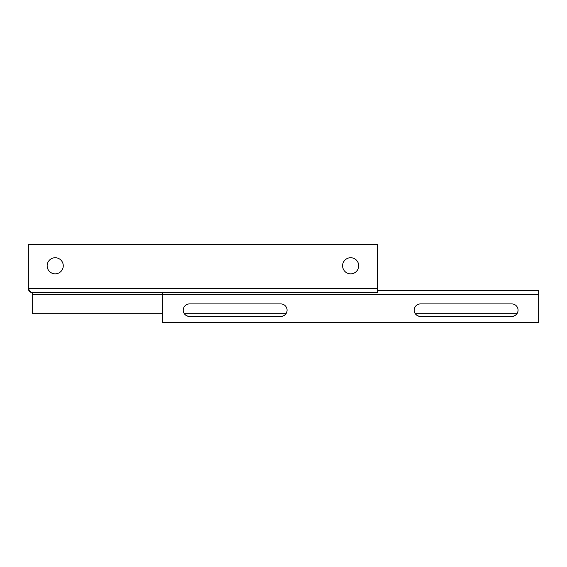<?xml version="1.0" encoding="UTF-8"?>
<svg xmlns="http://www.w3.org/2000/svg" width="567" height="567" viewBox="0 0 567 567"><rect width="100%" height="100%" fill="white"/><g stroke="black" fill="none" stroke-linecap="round" stroke-linejoin="round"><path stroke-width="0.85" d="M55.205 273.847A8.058 8.058 0 0 1 47.153 265.788A8.058 8.058 0 0 1 55.205 257.73A8.058 8.058 0 0 1 63.263 265.788A8.058 8.058 0 0 1 55.205 273.847M350.647 257.73A8.058 8.058 0 0 0 342.588 265.788A8.058 8.058 0 0 0 350.647 273.847A8.058 8.058 0 0 0 358.705 265.788A8.058 8.058 0 0 0 350.647 257.73M377.502 290.41L538.65 290.41L538.622 294.436M377.502 288.617L28.35 288.617L28.35 244.299L377.502 244.299L377.502 292.643L32.376 292.643C31.036 292.409 29.69 291.062 28.35 288.617C28.584 291.062 29.931 292.402 32.376 292.643L32.652 294.436L162.637 294.436M516.927 313.686L415.342 313.686M285.952 313.686L184.36 313.686M162.637 313.686L32.652 313.686L32.652 294.436M162.637 292.643L162.637 322.701L538.65 322.701L538.65 290.41M280.814 303.912L189.498 303.912A6.265 6.265 180 0 0 183.233 310.17A6.265 6.265 180 0 0 189.498 316.436L280.814 316.436A6.265 6.265 180 0 0 287.079 310.17A6.265 6.265 180 0 0 280.814 303.912M183.233 310.135A6.265 6.265 180 0 0 189.498 316.358L280.814 316.358A6.265 6.265 180 0 0 287.079 310.135M420.473 303.912L511.795 303.912A6.265 6.265 0 0 1 518.061 310.17A6.265 6.265 0 0 1 511.795 316.436L420.473 316.436A6.265 6.265 0 0 1 414.208 310.17A6.265 6.265 0 0 1 420.473 303.912M518.061 310.135A6.265 6.265 0 0 1 511.795 316.358L420.473 316.358A6.265 6.265 0 0 1 414.208 310.135M162.637 294.578L538.65 294.578"/></g></svg>
